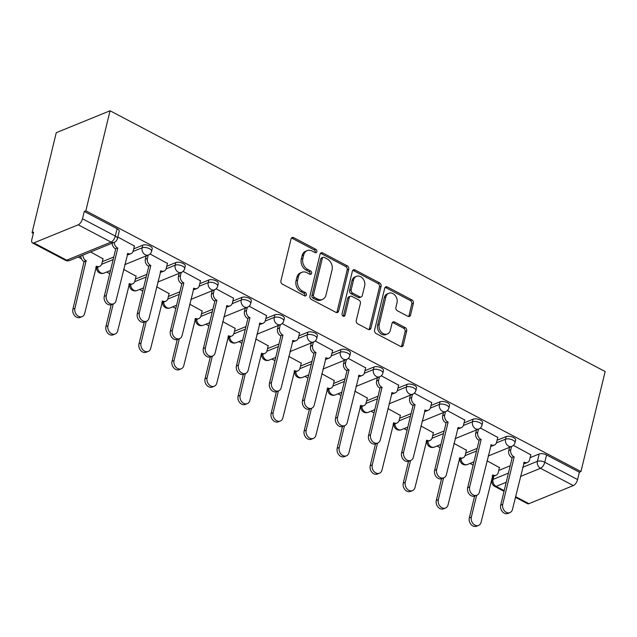 <?xml version="1.0" encoding="UTF-8"?>
<svg xmlns="http://www.w3.org/2000/svg" width="637" height="637" viewBox="0 0 637 637"><rect width="100%" height="100%" fill="white"/><g stroke="black" fill="none" stroke-linecap="round" stroke-linejoin="round"><path stroke-width="0.96" d="M316.852 251.687A1.855 1.441 67.8 0 0 315.793 249.29L293.705 237.657A2.644 2.062 67.8 0 0 292.144 237.537A2.644 2.062 67.8 0 0 291.061 238.891L280.933 280.774A2.644 2.062 67.8 0 0 282.446 284.198L304.534 295.831A1.855 1.441 67.8 0 0 305.625 295.918A1.855 1.441 67.8 0 0 306.381 294.963A1.855 1.441 67.8 0 0 305.322 292.574L302.464 291.061A8.472 6.593 67.8 0 1 297.614 280.113L298.458 276.625A8.472 6.593 67.8 0 1 301.914 272.286A8.472 6.593 67.8 0 1 306.907 272.684L309.765 274.189A1.855 1.441 67.8 0 0 310.864 274.276A1.855 1.441 67.8 0 0 311.62 273.329A1.855 1.441 67.8 0 0 310.553 270.932L307.695 269.427A8.472 6.593 67.8 0 1 302.846 258.479L303.69 254.983A8.472 6.593 67.8 0 1 307.145 250.644A8.472 6.593 67.8 0 1 312.146 251.042L315.004 252.547A1.855 1.441 67.8 0 0 316.095 252.634A1.855 1.441 67.8 0 0 316.852 251.687M315.18 252.626A1.855 1.441 67.8 0 0 315.283 252.324A1.855 1.441 67.8 0 0 314.224 249.927L292.136 238.294A2.644 2.062 67.8 0 0 291.451 238.071M304.709 295.91A1.855 1.441 67.8 0 0 304.812 295.608A1.855 1.441 67.8 0 0 303.753 293.211L300.895 291.706L302.464 291.061M309.948 274.268A1.855 1.441 67.8 0 0 310.052 273.966A1.855 1.441 67.8 0 0 308.985 271.569L306.134 270.064L307.695 269.427M407.903 316.302A2.644 2.062 67.8 0 0 409.472 316.43A2.644 2.062 67.8 0 0 410.547 315.068L413.389 303.323A2.644 2.062 67.8 0 0 411.876 299.9L387.344 286.976A2.644 2.062 67.8 0 0 385.783 286.857A2.644 2.062 67.8 0 0 384.708 288.211L374.572 330.093A2.644 2.062 67.8 0 0 376.085 333.517L400.617 346.44A2.644 2.062 67.8 0 0 402.178 346.56A2.644 2.062 67.8 0 0 403.261 345.206L406.693 331.009A2.644 2.062 67.8 0 0 405.18 327.585L394.677 322.059A2.644 2.062 67.8 0 0 393.117 321.932A2.644 2.062 67.8 0 0 392.034 323.293L390.338 330.332A7.079 5.51 67.8 0 1 387.447 333.955A7.079 5.51 67.8 0 1 381.165 331.933A7.079 5.51 67.8 0 1 379.214 324.472L385.887 296.898A7.079 5.51 67.8 0 1 388.769 293.275A7.079 5.51 67.8 0 1 395.051 295.297A7.079 5.51 67.8 0 1 397.002 302.758L395.895 307.353A2.644 2.062 67.8 0 0 397.408 310.776L407.903 316.302M580.952 471.579L85.844 210.799L110.05 110.766L605.15 371.538L580.952 471.579L579.383 472.216L577.6 479.565A5.391 2.484 117.8 0 1 573.316 485.585L528.941 503.676A5.391 2.484 117.8 0 1 527.571 503.708L515.405 497.298M348.75 269.268A2.644 2.062 67.8 0 0 347.229 265.852L322.704 252.929A2.644 2.062 67.8 0 0 321.144 252.809A2.644 2.062 67.8 0 0 320.061 254.163L309.932 296.046A2.644 2.062 67.8 0 0 311.445 299.47L335.97 312.385A2.644 2.062 67.8 0 0 337.53 312.512A2.644 2.062 67.8 0 0 338.613 311.159L348.75 269.268L347.181 269.913A2.644 2.062 67.8 0 0 345.66 266.489L321.136 253.574A2.644 2.062 67.8 0 0 320.443 253.343M355.024 269.953L379.556 282.876A2.644 2.062 67.8 0 1 381.069 286.3L370.933 328.182A2.644 2.062 67.8 0 1 369.858 329.536A2.644 2.062 67.8 0 1 368.297 329.409L357.795 323.883A2.644 2.062 67.8 0 1 356.282 320.459L360.391 303.475A2.644 2.062 67.8 0 0 358.878 300.051L351.911 296.388A2.644 2.062 67.8 0 0 350.35 296.261A2.644 2.062 67.8 0 0 349.267 297.614L344.991 315.299A1.855 1.441 67.8 0 1 344.235 316.255A1.855 1.441 67.8 0 1 342.595 315.721A1.855 1.441 67.8 0 1 342.085 313.77L352.38 271.187A2.644 2.062 67.8 0 1 353.463 269.833A2.644 2.062 67.8 0 1 355.024 269.953L353.455 270.598L377.988 283.513L379.556 282.876M498.755 470.456L510.205 465.79M530.119 457.677L539.189 453.982L537.405 461.323A5.391 2.301 13.6 0 1 544.778 462.279L577.6 479.565M33.841 242.896L66.662 260.191L111.045 242.1L78.216 224.805L33.841 242.896A5.391 2.484 -62.2 0 1 32.471 242.928A5.391 2.484 -62.2 0 1 31.85 239.44L33.626 232.091L32.057 232.728L33.315 233.389M78.208 257.037L81.472 258.757M106.666 272.023L109.755 273.647M139.702 289.421L142.792 291.053M172.738 306.827L175.82 308.451M205.775 324.225L208.856 325.849M238.803 341.623L241.893 343.247M271.84 359.029L274.929 360.653M304.876 376.427L307.966 378.052M337.913 393.825L341.002 395.45M370.949 411.223L374.03 412.856M403.985 428.629L407.067 430.254M437.014 446.027L440.103 447.652M470.05 463.425L473.14 465.05M32.057 232.728L56.263 132.687L110.05 110.766M78.216 224.805A5.391 2.484 -62.2 0 0 82.499 218.786L115.321 236.08A5.391 2.301 13.6 0 1 117.431 238.62L119.207 231.279A5.391 2.301 13.6 0 0 117.104 228.731L115.321 236.08A5.391 2.484 -62.2 0 1 111.045 242.1A5.391 4.196 67.8 0 0 114.222 242.347A5.391 4.196 67.8 0 0 117.455 247.928L115.416 248.764A5.391 4.196 -112.2 0 1 112.176 243.183M85.844 210.799L84.275 211.436L82.499 218.786M103.027 258.805L90.597 251.981M134.391 246.017L117.821 237.02M136.063 276.203L123.61 269.371M167.427 263.415L150.021 253.98M169.1 293.601L156.646 286.769M200.464 280.821L183.058 271.378M202.136 311.007L189.675 304.175M233.5 298.22L216.094 288.784M235.172 328.405L222.711 321.574M266.529 315.618L249.131 306.182M268.201 345.803L255.748 338.972M299.565 333.016L282.167 323.58M301.237 363.201L288.784 356.37M332.602 350.422L315.196 340.986M334.274 380.608L321.82 373.776M365.638 367.82L348.232 358.384M367.31 398.006L354.857 391.174M398.674 385.218L381.268 375.782M400.347 415.404L387.885 408.572M431.703 402.616L414.305 393.18M433.375 432.802L420.922 425.978M464.739 420.022L447.341 410.586M466.411 450.208L453.958 443.376M497.776 437.42L480.378 427.984M465.727 453.058L477.169 448.392M497.083 440.271L506.152 436.576L505.523 439.188A5.391 2.301 13.6 0 1 511.662 439.594A5.391 2.301 13.6 0 1 514.999 442.683L515.628 440.079A5.391 2.301 -166.4 0 0 512.291 436.99A5.391 2.301 -166.4 0 0 506.152 436.576M432.69 435.66L444.132 430.994M464.054 422.872L473.116 419.178L472.487 421.782A5.391 2.301 13.6 0 1 478.626 422.196A5.391 2.301 13.6 0 1 481.962 425.285L482.591 422.673A5.391 2.301 -166.4 0 0 479.255 419.584A5.391 2.301 -166.4 0 0 473.116 419.178M399.654 418.262L411.096 413.596M431.018 405.474L440.079 401.78L439.45 404.384A5.391 2.301 13.6 0 1 445.589 404.798A5.391 2.301 13.6 0 1 448.926 407.887L449.555 405.275A5.391 2.301 -166.4 0 0 446.219 402.186A5.391 2.301 -166.4 0 0 440.079 401.78M366.617 400.856L378.067 396.19M397.982 388.076L407.043 384.374L406.414 386.985A5.391 2.301 13.6 0 1 412.553 387.392A5.391 2.301 13.6 0 1 415.889 390.481L416.526 387.877A5.391 2.301 -166.4 0 0 413.19 384.788A5.391 2.301 -166.4 0 0 407.043 384.374M333.581 383.458L345.031 378.792M364.945 370.67L374.007 366.976L373.378 369.587A5.391 2.301 13.6 0 1 379.525 369.993A5.391 2.301 13.6 0 1 382.861 373.083L383.49 370.479A5.391 2.301 -166.4 0 0 380.154 367.39A5.391 2.301 -166.4 0 0 374.007 366.976M300.545 366.06L311.995 361.394M331.909 353.272L340.978 349.578L340.341 352.181A5.391 2.301 13.6 0 1 346.488 352.595A5.391 2.301 13.6 0 1 349.824 355.685L350.454 353.073A5.391 2.301 -166.4 0 0 347.117 349.984A5.391 2.301 -166.4 0 0 340.978 349.578M267.516 348.654L278.958 343.988M298.872 335.874L307.942 332.18L307.313 334.783A5.391 2.301 13.6 0 1 313.452 335.189A5.391 2.301 13.6 0 1 316.788 338.287L317.417 335.675A5.391 2.301 -166.4 0 0 314.081 332.586A5.391 2.301 -166.4 0 0 307.942 332.18M234.48 331.256L245.922 326.59M265.844 318.476L274.905 314.774L274.276 317.385A5.391 2.301 13.6 0 1 280.415 317.791A5.391 2.301 13.6 0 1 283.752 320.881L284.381 318.277A5.391 2.301 -166.4 0 0 281.044 315.188A5.391 2.301 -166.4 0 0 274.905 314.774M201.443 313.858L212.885 309.192M232.808 301.07L241.869 297.375L241.24 299.987A5.391 2.301 13.6 0 1 247.379 300.393A5.391 2.301 13.6 0 1 250.715 303.483L251.344 300.879A5.391 2.301 -166.4 0 0 248.016 297.782A5.391 2.301 -166.4 0 0 241.869 297.375M168.407 296.46L179.857 291.794M199.771 283.672L208.832 279.977L208.203 282.581A5.391 2.301 13.6 0 1 214.343 282.995A5.391 2.301 13.6 0 1 217.679 286.085L218.316 283.473A5.391 2.301 -166.4 0 0 214.98 280.384A5.391 2.301 -166.4 0 0 208.832 279.977M135.37 279.054L146.821 274.388M166.735 266.274L175.804 262.579L175.167 265.183A5.391 2.301 13.6 0 1 181.314 265.589A5.391 2.301 13.6 0 1 184.65 268.687L185.279 266.075A5.391 2.301 -166.4 0 0 181.943 262.985A5.391 2.301 -166.4 0 0 175.804 262.579M102.342 261.656L113.784 256.99M133.698 248.868L142.768 245.173L142.139 247.785A5.391 2.301 13.6 0 1 148.278 248.191A5.391 2.301 13.6 0 1 151.614 251.281L152.243 248.677A5.391 2.301 -166.4 0 0 148.907 245.587A5.391 2.301 -166.4 0 0 142.768 245.173M530.812 454.818L513.406 445.382M499.448 467.606L486.994 460.774M579.383 472.216L546.554 454.929A5.391 2.301 -166.4 0 0 539.189 453.982M84.275 211.436L117.104 228.731M307.145 250.644L305.577 251.281A8.472 6.593 67.8 0 0 302.121 255.628L303.69 254.983M306.134 270.064A8.472 6.593 67.8 0 1 301.277 259.116L302.121 255.628M301.914 272.286L300.346 272.923A8.472 6.593 67.8 0 0 296.89 277.262L298.458 276.625M300.895 291.706A8.472 6.593 67.8 0 1 296.046 280.758L296.89 277.262M336.662 312.616A2.644 2.062 67.8 0 0 337.045 311.796L347.181 269.913M324.201 257.396A1.855 1.441 67.8 0 0 323.11 257.308A1.855 1.441 67.8 0 0 322.354 258.256L313.46 295.019A1.855 1.441 67.8 0 0 314.519 297.415L317.537 299A8.472 6.593 67.8 0 0 322.529 299.398A8.472 6.593 67.8 0 0 325.985 295.058L332.068 269.929A8.472 6.593 67.8 0 0 327.219 258.98L324.201 257.396M323.11 257.308L321.542 257.945A1.855 1.441 67.8 0 0 320.785 258.893L322.354 258.256M322.529 299.398L320.96 300.043A8.472 6.593 67.8 0 1 315.968 299.645L312.95 298.052A1.855 1.441 67.8 0 1 311.891 295.656L320.785 258.893M368.982 329.64A2.644 2.062 67.8 0 0 369.364 328.819L379.501 286.937A2.644 2.062 67.8 0 0 377.988 283.513M350.35 296.261L348.781 296.898A2.644 2.062 67.8 0 0 347.698 298.259L343.423 315.944L344.991 315.299M364.659 285.846A7.079 5.51 67.8 0 0 362.7 278.393A7.079 5.51 67.8 0 0 356.425 276.362A7.079 5.51 67.8 0 0 353.535 279.993L351.186 289.708A2.644 2.062 67.8 0 0 352.699 293.131L359.666 296.794A2.644 2.062 67.8 0 0 361.227 296.922A2.644 2.062 67.8 0 0 362.302 295.56L364.659 285.846M356.425 276.362L354.857 276.999A7.079 5.51 67.8 0 0 351.966 280.63L353.535 279.993M361.227 296.922L359.658 297.559A2.644 2.062 67.8 0 1 358.098 297.431L351.13 293.768A2.644 2.062 67.8 0 1 349.617 290.345L351.966 280.63M353.455 270.598A2.644 2.062 67.8 0 0 352.771 270.367M388.769 293.275L387.2 293.912A7.079 5.51 67.8 0 0 384.318 297.543L385.887 296.898M387.447 333.955L385.879 334.6A7.079 5.51 67.8 0 1 379.604 332.57A7.079 5.51 67.8 0 1 377.645 325.109L384.318 297.543M401.302 346.663A2.644 2.062 67.8 0 0 401.692 345.843L405.124 331.646A2.644 2.062 67.8 0 0 403.611 328.23L393.109 322.696A2.644 2.062 67.8 0 0 392.424 322.473M408.596 316.533A2.644 2.062 67.8 0 0 408.978 315.713L411.821 303.96A2.644 2.062 67.8 0 0 410.308 300.537L385.783 287.621A2.644 2.062 67.8 0 0 385.09 287.391M82.85 255.142A5.391 4.196 67.8 0 0 86.091 260.716L74.943 308.292A6.203 4.825 67.8 0 0 76.655 314.829A6.203 4.825 67.8 0 0 82.149 316.605A6.203 4.825 67.8 0 0 84.681 313.428L96.466 266.178A5.391 4.196 67.8 0 0 99.651 266.433A5.391 4.196 67.8 0 0 101.848 263.67L103.09 258.566M110.527 270.454L104.03 273.098A5.391 4.196 -112.2 0 1 100.845 272.851A5.391 4.196 67.8 0 1 97.604 267.269A5.391 4.196 -112.2 0 1 95.797 267.468M82.149 316.605L80.111 317.433A6.203 4.825 -112.2 0 1 74.617 315.657A6.203 4.825 -112.2 0 1 72.905 309.128L84.052 261.544A5.391 4.196 -112.2 0 1 80.811 255.97M84.371 261.711L86.409 260.883M117.773 248.096L106.299 295.512A6.203 4.825 67.8 0 0 108.011 302.042A6.203 4.825 67.8 0 0 113.513 303.817A6.203 4.825 67.8 0 0 116.045 300.64L127.83 253.399A5.391 4.196 67.8 0 0 131.015 253.653L128.977 254.482A5.391 4.196 -112.2 0 1 127.161 254.689M113.513 303.817L111.475 304.653A6.203 4.825 -112.2 0 1 105.973 302.878A6.203 4.825 -112.2 0 1 104.261 296.34L115.735 248.932M131.015 253.653A5.391 4.196 67.8 0 0 133.213 250.882L134.447 245.778M113.243 303.929L107.971 325.698A6.203 4.825 67.8 0 0 109.683 332.227A6.203 4.825 67.8 0 0 115.186 334.003A6.203 4.825 67.8 0 0 117.718 330.826L129.502 283.584A5.391 4.196 67.8 0 0 132.687 283.839A5.391 4.196 67.8 0 0 134.885 281.068L136.119 275.964M132.687 283.839L130.649 284.667A5.391 4.196 -112.2 0 1 128.833 284.874M115.186 334.003L113.147 334.839A6.203 4.825 -112.2 0 1 107.645 333.063A6.203 4.825 -112.2 0 1 105.933 326.526L111.204 304.749M146.279 321.335L141.008 343.096A6.203 4.825 67.8 0 0 142.72 349.633A6.203 4.825 67.8 0 0 148.222 351.401A6.203 4.825 67.8 0 0 150.754 348.224L162.539 300.983A5.391 4.196 67.8 0 0 165.724 301.237A5.391 4.196 67.8 0 0 167.921 298.474L169.155 293.362M176.6 305.25L170.095 307.902A5.391 4.196 -112.2 0 1 166.918 307.647A5.391 4.196 67.8 0 1 163.677 302.073A5.391 4.196 -112.2 0 1 161.87 302.272M148.222 351.401L146.184 352.237A6.203 4.825 -112.2 0 1 140.681 350.461A6.203 4.825 -112.2 0 1 138.97 343.924L144.241 322.147M148.19 255.095L147.402 258.359A5.391 4.196 67.8 0 0 150.491 265.334L148.453 266.162A5.391 4.196 -112.2 0 1 145.363 259.187L146.152 255.931M150.81 265.502L139.336 312.91A6.203 4.825 67.8 0 0 141.048 319.448A6.203 4.825 67.8 0 0 146.55 321.215A6.203 4.825 67.8 0 0 149.082 318.038L160.866 270.797A5.391 4.196 67.8 0 0 164.051 271.051L162.013 271.88A5.391 4.196 -112.2 0 1 160.198 272.087M146.55 321.215L144.511 322.051A6.203 4.825 -112.2 0 1 139.009 320.276A6.203 4.825 -112.2 0 1 137.297 313.738L148.771 266.33M164.051 271.051A5.391 4.196 67.8 0 0 166.249 268.288L167.483 263.177M181.226 272.501L180.438 275.757A5.391 4.196 67.8 0 0 183.528 282.732L181.489 283.561A5.391 4.196 -112.2 0 1 178.4 276.593L179.188 273.329M183.846 282.9L172.372 330.308A6.203 4.825 67.8 0 0 174.084 336.846A6.203 4.825 67.8 0 0 179.586 338.621A6.203 4.825 67.8 0 0 182.11 335.444L193.903 288.195A5.391 4.196 67.8 0 0 197.088 288.45L195.049 289.278A5.391 4.196 -112.2 0 1 193.234 289.485M179.586 338.621L177.548 339.449A6.203 4.825 -112.2 0 1 172.046 337.674A6.203 4.825 -112.2 0 1 170.334 331.144L181.808 283.728M197.088 288.45A5.391 4.196 67.8 0 0 199.285 285.687L200.52 280.575M179.308 338.733L174.044 360.494A6.203 4.825 67.8 0 0 175.756 367.031A6.203 4.825 67.8 0 0 181.258 368.807A6.203 4.825 67.8 0 0 183.782 365.63L195.575 318.381A5.391 4.196 67.8 0 0 198.76 318.635A5.391 4.196 67.8 0 0 200.958 315.872L202.192 310.76M209.637 322.648L203.131 325.3A5.391 4.196 -112.2 0 1 199.946 325.045A5.391 4.196 67.8 0 1 196.706 319.471A5.391 4.196 -112.2 0 1 194.906 319.67M181.258 368.807L179.22 369.635A6.203 4.825 -112.2 0 1 173.718 367.86A6.203 4.825 -112.2 0 1 172.006 361.33L177.277 339.545M212.344 356.131L207.081 377.892A6.203 4.825 67.8 0 0 208.793 384.43A6.203 4.825 67.8 0 0 214.295 386.205A6.203 4.825 67.8 0 0 216.819 383.028L228.611 335.787A5.391 4.196 67.8 0 0 231.788 336.033A5.391 4.196 67.8 0 0 233.994 333.27L235.228 328.166M242.665 340.054L236.168 342.698A5.391 4.196 -112.2 0 1 232.983 342.451A5.391 4.196 67.8 0 1 229.742 336.869A5.391 4.196 -112.2 0 1 227.942 337.069M214.295 386.205L212.256 387.033A6.203 4.825 -112.2 0 1 206.754 385.258A6.203 4.825 -112.2 0 1 205.042 378.728L210.314 356.951M245.38 373.529L240.117 395.298A6.203 4.825 67.8 0 0 241.829 401.828A6.203 4.825 67.8 0 0 247.323 403.603A6.203 4.825 67.8 0 0 249.855 400.426L261.64 353.185A5.391 4.196 67.8 0 0 264.825 353.439A5.391 4.196 67.8 0 0 267.022 350.676L268.265 345.565M264.825 353.439L262.786 354.268A5.391 4.196 -112.2 0 1 260.971 354.475M247.323 403.603L245.285 404.439A6.203 4.825 -112.2 0 1 239.791 402.664A6.203 4.825 -112.2 0 1 238.079 396.126L243.342 374.349M214.263 289.899L213.475 293.163A5.391 4.196 67.8 0 0 216.564 300.131L214.526 300.967A5.391 4.196 -112.2 0 1 211.436 293.991L212.225 290.727M216.875 300.298L205.409 347.706A6.203 4.825 67.8 0 0 207.121 354.244A6.203 4.825 67.8 0 0 212.623 356.019A6.203 4.825 67.8 0 0 215.147 352.842L226.939 305.601A5.391 4.196 67.8 0 0 230.116 305.848L228.078 306.684A5.391 4.196 -112.2 0 1 226.27 306.883M212.623 356.019L210.584 356.847A6.203 4.825 -112.2 0 1 205.082 355.08A6.203 4.825 -112.2 0 1 203.37 348.543L214.836 301.134M230.116 305.848A5.391 4.196 67.8 0 0 232.322 303.085L233.556 297.981M247.299 307.297L246.503 310.561A5.391 4.196 67.8 0 0 249.593 317.529L247.554 318.365A5.391 4.196 -112.2 0 1 244.465 311.389L245.261 308.125M249.911 317.696L238.445 365.112A6.203 4.825 67.8 0 0 240.157 371.642A6.203 4.825 67.8 0 0 245.651 373.417A6.203 4.825 67.8 0 0 248.183 370.24L259.976 322.999A5.391 4.196 67.8 0 0 263.153 323.254L261.114 324.082A5.391 4.196 -112.2 0 1 259.299 324.289M245.651 373.417L243.613 374.253A6.203 4.825 -112.2 0 1 238.119 372.478A6.203 4.825 -112.2 0 1 236.407 365.941L247.873 318.532M263.153 323.254A5.391 4.196 67.8 0 0 265.35 320.491L266.592 315.379M280.328 324.695L279.539 327.959A5.391 4.196 67.8 0 0 282.629 334.935L280.591 335.763A5.391 4.196 -112.2 0 1 277.501 328.788L278.289 325.531M282.947 335.102L271.481 382.511A6.203 4.825 67.8 0 0 273.193 389.048A6.203 4.825 67.8 0 0 278.688 390.823A6.203 4.825 67.8 0 0 281.22 387.638L293.004 340.397A5.391 4.196 67.8 0 0 296.189 340.652L294.151 341.48A5.391 4.196 -112.2 0 1 292.335 341.687M278.688 390.823L276.649 391.651A6.203 4.825 -112.2 0 1 271.155 389.876A6.203 4.825 -112.2 0 1 269.443 383.339L280.909 335.93M296.189 340.652A5.391 4.196 67.8 0 0 298.387 337.889L299.621 332.777M278.417 390.935L273.154 412.696A6.203 4.825 67.8 0 0 274.865 419.234A6.203 4.825 67.8 0 0 280.36 421.001A6.203 4.825 67.8 0 0 282.892 417.824L294.676 370.583A5.391 4.196 67.8 0 0 297.861 370.838A5.391 4.196 67.8 0 0 300.059 368.075L301.293 362.963M297.861 370.838L295.823 371.666A5.391 4.196 -112.2 0 1 294.007 371.873M280.36 421.001L278.321 421.837A6.203 4.825 -112.2 0 1 272.827 420.062A6.203 4.825 -112.2 0 1 271.115 413.524L276.378 391.747M313.364 342.101L312.576 345.358A5.391 4.196 67.8 0 0 315.665 352.333L313.627 353.161A5.391 4.196 -112.2 0 1 310.538 346.194L311.326 342.929M315.984 352.5L304.51 399.909A6.203 4.825 67.8 0 0 306.222 406.446A6.203 4.825 67.8 0 0 311.724 408.221A6.203 4.825 67.8 0 0 314.256 405.044L326.04 357.795A5.391 4.196 67.8 0 0 329.225 358.05L327.187 358.886A5.391 4.196 -112.2 0 1 325.372 359.085M311.724 408.221L309.686 409.05A6.203 4.825 -112.2 0 1 304.183 407.274A6.203 4.825 -112.2 0 1 302.471 400.745L313.945 353.328M329.225 358.05A5.391 4.196 67.8 0 0 331.423 355.287L332.657 350.183M311.453 408.333L306.182 430.094A6.203 4.825 67.8 0 0 307.894 436.632A6.203 4.825 67.8 0 0 313.396 438.407A6.203 4.825 67.8 0 0 315.928 435.23L327.713 387.981A5.391 4.196 67.8 0 0 330.898 388.236A5.391 4.196 67.8 0 0 333.095 385.473L334.329 380.361M330.898 388.236L328.859 389.064A5.391 4.196 -112.2 0 1 327.044 389.271M313.396 438.407L311.358 439.235A6.203 4.825 -112.2 0 1 305.856 437.46A6.203 4.825 -112.2 0 1 304.144 430.931L309.415 409.153M346.401 359.499L345.612 362.764A5.391 4.196 67.8 0 0 348.702 369.731L346.663 370.567A5.391 4.196 -112.2 0 1 343.574 363.592L344.362 360.327M349.02 369.898L337.546 417.315A6.203 4.825 67.8 0 0 339.258 423.844A6.203 4.825 67.8 0 0 344.76 425.62A6.203 4.825 67.8 0 0 347.292 422.442L359.077 375.201A5.391 4.196 67.8 0 0 362.262 375.448L360.224 376.284A5.391 4.196 -112.2 0 1 358.408 376.483M344.76 425.62L342.722 426.448A6.203 4.825 -112.2 0 1 337.22 424.68A6.203 4.825 -112.2 0 1 335.508 418.143L346.982 370.734M362.262 375.448A5.391 4.196 67.8 0 0 364.46 372.685L365.694 367.581M344.482 425.731L339.218 447.493A6.203 4.825 67.8 0 0 340.93 454.03A6.203 4.825 67.8 0 0 346.432 455.805A6.203 4.825 67.8 0 0 348.965 452.628L360.749 405.387A5.391 4.196 67.8 0 0 363.934 405.634A5.391 4.196 67.8 0 0 366.132 402.871L367.366 397.767M374.811 409.655L368.305 412.298A5.391 4.196 -112.2 0 1 365.12 412.051A5.391 4.196 67.8 0 1 361.888 406.47A5.391 4.196 -112.2 0 1 360.08 406.669M346.432 455.805L344.394 456.633A6.203 4.825 -112.2 0 1 338.892 454.866A6.203 4.825 -112.2 0 1 337.18 448.329L342.451 426.551M379.437 376.897L378.649 380.162A5.391 4.196 67.8 0 0 381.738 387.129L379.7 387.965A5.391 4.196 -112.2 0 1 376.61 380.99L377.399 377.725M382.057 387.296L370.583 434.713A6.203 4.825 67.8 0 0 372.295 441.242A6.203 4.825 67.8 0 0 377.797 443.018A6.203 4.825 67.8 0 0 380.321 439.841L392.113 392.599A5.391 4.196 67.8 0 0 395.298 392.854L393.26 393.682A5.391 4.196 -112.2 0 1 391.444 393.889M377.797 443.018L375.758 443.854A6.203 4.825 -112.2 0 1 370.256 442.078A6.203 4.825 -112.2 0 1 368.544 435.541L380.01 388.132M395.298 392.854A5.391 4.196 67.8 0 0 397.496 390.091L398.73 384.979M377.518 443.129L372.255 464.899A6.203 4.825 67.8 0 0 373.967 471.428A6.203 4.825 67.8 0 0 379.469 473.203A6.203 4.825 67.8 0 0 381.993 470.026L393.785 422.785A5.391 4.196 67.8 0 0 396.97 423.04A5.391 4.196 67.8 0 0 399.168 420.277L400.402 415.165M396.97 423.04L394.932 423.868A5.391 4.196 -112.2 0 1 393.117 424.075M379.469 473.203L377.43 474.039A6.203 4.825 -112.2 0 1 371.928 472.264A6.203 4.825 -112.2 0 1 370.216 465.727L375.488 443.949M412.473 394.295L411.685 397.56A5.391 4.196 67.8 0 0 414.767 404.535L412.728 405.363A5.391 4.196 -112.2 0 1 409.647 398.388L410.435 395.131M415.085 404.702L403.619 452.111A6.203 4.825 67.8 0 0 405.331 458.648A6.203 4.825 67.8 0 0 410.833 460.424A6.203 4.825 67.8 0 0 413.357 457.239L425.15 409.997A5.391 4.196 67.8 0 0 428.327 410.252L426.288 411.08A5.391 4.196 -112.2 0 1 424.473 411.287M410.833 460.424L408.795 461.252A6.203 4.825 -112.2 0 1 403.293 459.476A6.203 4.825 -112.2 0 1 401.581 452.939L413.047 405.53M428.327 410.252A5.391 4.196 67.8 0 0 430.532 407.489L431.767 402.377M410.554 460.535L405.291 482.297A6.203 4.825 67.8 0 0 407.003 488.834A6.203 4.825 67.8 0 0 412.505 490.609A6.203 4.825 67.8 0 0 415.029 487.424L426.822 440.183A5.391 4.196 67.8 0 0 429.999 440.438A5.391 4.196 67.8 0 0 432.204 437.675L433.439 432.563M440.876 444.451L434.378 447.102A5.391 4.196 -112.2 0 1 431.193 446.848A5.391 4.196 67.8 0 1 427.953 441.274A5.391 4.196 -112.2 0 1 426.145 441.473M412.505 490.609L410.467 491.438A6.203 4.825 -112.2 0 1 404.965 489.662A6.203 4.825 -112.2 0 1 403.253 483.125L408.516 461.347M445.51 411.701L444.714 414.958A5.391 4.196 67.8 0 0 447.803 421.933L445.765 422.761A5.391 4.196 -112.2 0 1 442.675 415.794L443.471 412.529M448.122 422.1L436.656 469.509A6.203 4.825 67.8 0 0 438.367 476.046A6.203 4.825 67.8 0 0 443.862 477.822A6.203 4.825 67.8 0 0 446.394 474.645L458.178 427.395A5.391 4.196 67.8 0 0 461.363 427.65L459.325 428.486A5.391 4.196 -112.2 0 1 457.509 428.685M443.862 477.822L441.823 478.65A6.203 4.825 -112.2 0 1 436.329 476.874A6.203 4.825 -112.2 0 1 434.617 470.345L446.083 422.928M461.363 427.65A5.391 4.196 67.8 0 0 463.561 424.887L464.803 419.783M443.591 477.933L438.328 499.695A6.203 4.825 67.8 0 0 440.04 506.232A6.203 4.825 67.8 0 0 445.534 508.007A6.203 4.825 67.8 0 0 448.066 504.83L459.85 457.581A5.391 4.196 67.8 0 0 463.035 457.836A5.391 4.196 67.8 0 0 465.233 455.073L466.475 449.969M473.912 461.849L467.415 464.5A5.391 4.196 -112.2 0 1 464.23 464.246A5.391 4.196 67.8 0 1 460.989 458.672A5.391 4.196 -112.2 0 1 459.181 458.871M445.534 508.007L443.495 508.836A6.203 4.825 -112.2 0 1 438.001 507.06A6.203 4.825 -112.2 0 1 436.289 500.531L441.552 478.753M478.538 429.099L477.75 432.364A5.391 4.196 67.8 0 0 480.839 439.331L478.801 440.167A5.391 4.196 -112.2 0 1 475.712 433.192L476.5 429.927M481.158 439.498L469.684 486.915A6.203 4.825 67.8 0 0 471.396 493.444A6.203 4.825 67.8 0 0 476.898 495.22A6.203 4.825 67.8 0 0 479.43 492.043L491.215 444.801A5.391 4.196 67.8 0 0 494.4 445.048L492.361 445.884A5.391 4.196 -112.2 0 1 490.546 446.083M476.898 495.22L474.86 496.048A6.203 4.825 -112.2 0 1 469.358 494.28A6.203 4.825 -112.2 0 1 467.646 487.743L479.12 440.334M494.4 445.048A5.391 4.196 67.8 0 0 496.597 442.285L497.831 437.181M476.627 495.331L471.356 517.101A6.203 4.825 67.8 0 0 473.068 523.63A6.203 4.825 67.8 0 0 478.57 525.406A6.203 4.825 67.8 0 0 481.102 522.229L492.887 474.987A5.391 4.196 67.8 0 0 496.072 475.234A5.391 4.196 67.8 0 0 498.269 472.471L499.504 467.367M496.072 475.234L494.033 476.07A5.391 4.196 -112.2 0 1 492.218 476.269M478.57 525.406L476.532 526.234A6.203 4.825 -112.2 0 1 471.03 524.466A6.203 4.825 -112.2 0 1 469.318 517.929L474.589 496.151M511.575 446.497L510.786 449.762A5.391 4.196 67.8 0 0 513.876 456.729L511.837 457.565A5.391 4.196 -112.2 0 1 508.748 450.59L509.536 447.333M514.194 456.904L502.72 504.313A6.203 4.825 67.8 0 0 504.432 510.842A6.203 4.825 67.8 0 0 509.934 512.618A6.203 4.825 67.8 0 0 512.466 509.441L524.251 462.199A5.391 4.196 67.8 0 0 527.436 462.454L525.398 463.282A5.391 4.196 -112.2 0 1 523.582 463.489M509.934 512.618L507.896 513.454A6.203 4.825 -112.2 0 1 502.394 511.678A6.203 4.825 -112.2 0 1 500.682 505.141L512.156 457.732M527.436 462.454A5.391 4.196 67.8 0 0 529.634 459.691L530.868 454.579M314.224 249.927L315.793 249.29M303.753 293.211L305.322 292.574M308.985 271.569L310.553 270.932M493.818 476.15L493.03 479.422L508.43 473.14M522.651 467.343L537.405 461.323A5.391 4.196 -112.2 0 0 540.495 468.299L520.437 476.476M506.216 482.273L496.119 486.389L504.193 490.641M515.564 496.629L528.941 503.676M573.316 485.585L540.495 468.299A5.391 2.484 -62.2 0 0 544.778 462.279L546.554 454.929M465.042 455.686L476.54 451.004M496.406 442.898L505.523 439.188A5.391 4.196 -112.2 0 0 508.605 446.155A5.391 4.196 -112.2 0 0 511.79 446.41A5.391 5.391 0 0 0 514.999 442.683M432.013 438.288L443.503 433.598M463.37 425.5L472.487 421.782A5.391 4.196 -112.2 0 0 475.576 428.757A5.391 4.196 -112.2 0 0 478.753 429.012A5.391 5.391 0 0 0 481.962 425.285M398.977 420.882L410.467 416.2M430.341 408.102L439.45 404.384A5.391 4.196 -112.2 0 0 442.54 411.359A5.391 4.196 -112.2 0 0 445.725 411.613A5.391 5.391 0 0 0 448.926 407.887M365.941 403.484L377.43 398.802M397.305 390.696L406.414 386.985A5.391 4.196 -112.2 0 0 409.503 393.961A5.391 4.196 -112.2 0 0 412.688 394.207A5.391 5.391 0 0 0 415.889 390.481M332.904 386.086L344.402 381.396M364.268 373.298L373.378 369.587A5.391 4.196 -112.2 0 0 376.467 376.555A5.391 4.196 -112.2 0 0 379.652 376.809A5.391 5.391 0 0 0 382.861 373.083M299.868 368.688L311.366 363.998M331.232 355.9L340.341 352.181A5.391 4.196 -112.2 0 0 343.431 359.157A5.391 4.196 -112.2 0 0 346.616 359.411A5.391 5.391 0 0 0 349.824 355.685M266.831 351.282L278.329 346.6M298.196 338.502L307.313 334.783A5.391 4.196 -112.2 0 0 310.394 341.758A5.391 4.196 -112.2 0 0 313.579 342.013A5.391 5.391 0 0 0 316.788 338.287M233.803 333.884L245.293 329.202M265.159 321.096L274.276 317.385A5.391 4.196 -112.2 0 0 277.366 324.36A5.391 4.196 -112.2 0 0 280.543 324.607A5.391 5.391 0 0 0 283.752 320.881M200.766 316.485L212.256 311.796M232.131 303.698L241.24 299.987A5.391 4.196 -112.2 0 0 244.329 306.954A5.391 4.196 -112.2 0 0 247.514 307.209A5.391 5.391 0 0 0 250.715 303.483M167.73 299.087L179.22 294.398M199.094 286.3L208.203 282.581A5.391 4.196 -112.2 0 0 211.293 289.556A5.391 4.196 -112.2 0 0 214.478 289.811A5.391 5.391 0 0 0 217.679 286.085M134.694 281.681L146.191 276.999M166.058 268.902L175.167 265.183A5.391 4.196 -112.2 0 0 178.256 272.158A5.391 4.196 -112.2 0 0 181.441 272.413A5.391 5.391 0 0 0 184.65 268.687M101.657 264.283L113.155 259.601M133.022 251.496L142.139 247.785A5.391 4.196 -112.2 0 0 145.22 254.752A5.391 4.196 -112.2 0 0 148.405 255.007A5.391 5.391 0 0 0 151.614 251.281M143.564 287.852L137.066 290.504A5.391 4.196 -112.2 0 1 133.881 290.249A5.391 4.196 67.8 0 1 130.641 284.667M275.702 357.453L269.204 360.104A5.391 4.196 -112.2 0 1 266.019 359.849A5.391 4.196 67.8 0 1 262.778 354.268M308.738 374.851L302.241 377.502A5.391 4.196 -112.2 0 1 299.056 377.247A5.391 4.196 67.8 0 1 295.815 371.674M341.774 392.249L335.269 394.9A5.391 4.196 -112.2 0 1 332.092 394.645A5.391 4.196 67.8 0 1 328.851 389.072M407.839 427.053L401.342 429.704A5.391 4.196 -112.2 0 1 398.157 429.449A5.391 4.196 67.8 0 1 394.916 423.868M493.006 476.309L492.019 480.378A5.391 2.301 13.6 0 1 493.03 479.422A5.391 4.196 -112.2 0 0 496.119 486.389A5.391 2.484 117.8 0 1 494.75 486.421L504.034 491.31M69.847 260.445A5.391 4.196 67.8 0 1 66.662 260.191A5.391 2.484 117.8 0 1 65.293 260.222A5.391 5.391 0 0 0 69.847 260.445L114.222 242.347A5.391 5.391 0 0 0 117.431 238.62M301.277 259.116L302.846 258.479M296.046 280.758L297.614 280.113M292.136 238.294L293.705 237.657M337.045 311.796L338.613 311.159M321.136 253.574L322.704 252.929M345.66 266.489L347.229 265.852M311.891 295.656L313.46 295.019M312.95 298.052L314.519 297.415M315.968 299.645L317.537 299M379.501 286.937L381.069 286.3M369.364 328.819L370.933 328.182M347.698 298.259L349.267 297.614M349.617 290.345L351.186 289.708M351.13 293.768L352.699 293.131M358.098 297.431L359.666 296.794M377.645 325.109L379.214 324.472M393.109 322.696L394.677 322.059M403.611 328.23L405.18 327.585M405.124 331.646L406.693 331.009M401.692 345.843L403.261 345.206M385.783 287.621L387.344 286.976M410.308 300.537L411.876 299.9M411.821 303.96L413.389 303.323M408.978 315.713L410.547 315.068M96.068 266.346L96.466 266.178M84.052 261.544L86.091 260.716M72.905 309.128L74.943 308.292M117.455 247.928L115.416 248.764M127.83 253.399L127.432 253.558M106.299 295.512L104.261 296.34M129.104 283.744L129.502 283.584M105.933 326.526L107.971 325.698M162.14 301.142L162.539 300.983M138.97 343.924L141.008 343.096M150.491 265.334L148.453 266.162M147.402 258.359L145.363 259.187M160.866 270.797L160.468 270.956M139.336 312.91L137.297 313.738M183.528 282.732L181.489 283.561M180.438 275.757L178.4 276.593M193.903 288.195L193.505 288.362M172.372 330.308L170.334 331.144M195.177 318.548L195.575 318.381M172.006 361.33L174.044 360.494M228.213 335.946L228.611 335.787M205.042 378.728L207.081 377.892M238.079 396.126L240.117 395.298M216.564 300.131L214.526 300.967M213.475 293.163L211.436 293.991M226.939 305.601L226.541 305.76M205.409 347.706L203.37 348.543M249.593 317.529L247.554 318.365M246.503 310.561L244.465 311.389M259.976 322.999L259.577 323.158M238.445 365.112L236.407 365.941M282.629 334.935L280.591 335.763M279.539 327.959L277.501 328.788M293.004 340.397L292.606 340.556M271.481 382.511L269.443 383.339M294.278 370.742L294.676 370.583M271.115 413.524L273.154 412.696M315.665 352.333L313.627 353.161M312.576 345.358L310.538 346.194M326.04 357.795L325.642 357.962M304.51 399.909L302.471 400.745M327.314 388.148L327.713 387.981M304.144 430.931L306.182 430.094M348.702 369.731L346.663 370.567M345.612 362.764L343.574 363.592M359.077 375.201L358.679 375.36M337.546 417.315L335.508 418.143M360.351 405.546L360.749 405.387M337.18 448.329L339.218 447.493M381.738 387.129L379.7 387.965M378.649 380.162L376.61 380.99M392.113 392.599L391.715 392.758M370.583 434.713L368.544 435.541M393.387 422.944L393.785 422.785M370.216 465.727L372.255 464.899M414.767 404.535L412.728 405.363M411.685 397.56L409.647 398.388M425.15 409.997L424.752 410.156M403.619 452.111L401.581 452.939M426.424 440.342L426.822 440.183M403.253 483.125L405.291 482.297M447.803 421.933L445.765 422.761M444.714 414.958L442.675 415.794M436.656 469.509L434.617 470.345M436.289 500.531L438.328 499.695M480.839 439.331L478.801 440.167M477.75 432.364L475.712 433.192M491.215 444.801L490.816 444.96M469.684 486.915L467.646 487.743M492.489 475.146L492.887 474.987M469.318 517.929L471.356 517.101M513.876 456.729L511.837 457.565M510.786 449.762L508.748 450.59M524.251 462.199L523.853 462.358M502.72 504.313L500.682 505.141M148.405 255.007L124.748 264.65M96.633 267.5A5.391 5.391 0 0 0 104.03 273.098M181.441 272.413L157.785 282.056M129.669 284.898A5.391 5.391 0 0 0 137.066 290.504M214.478 289.811L190.821 299.454M162.706 302.296A5.391 5.391 0 0 0 170.095 307.902M247.514 307.209L223.858 316.852M195.734 319.702A5.391 5.391 0 0 0 203.131 325.3M280.543 324.607L256.894 334.25M228.771 337.1A5.391 5.391 0 0 0 236.168 342.698M313.579 342.013L289.923 351.656M261.807 354.498A5.391 5.391 0 0 0 269.204 360.104M346.616 359.411L322.959 369.054M294.843 371.904A5.391 5.391 0 0 0 302.241 377.502M379.652 376.809L355.995 386.452M327.88 389.303A5.391 5.391 0 0 0 335.269 394.9M412.688 394.207L389.032 403.85M360.908 406.701A5.391 5.391 0 0 0 368.305 412.298M445.725 411.613L422.068 421.256M393.945 424.099A5.391 5.391 0 0 0 401.342 429.704M478.753 429.012L455.097 438.654M426.981 441.505A5.391 5.391 0 0 0 434.378 447.102M511.79 446.41L488.133 456.052M460.018 458.903A5.391 5.391 0 0 0 467.415 464.5M492.019 480.378A5.391 5.391 0 0 0 494.75 486.421M32.471 242.928L65.293 260.222M97.612 267.269L99.651 266.433M163.685 302.065L165.724 301.237M196.722 319.463L198.76 318.635M229.75 336.869L231.788 336.033M361.896 406.47L363.934 405.634M427.96 441.266L429.999 440.438M460.997 458.672L463.035 457.836"/></g></svg>

